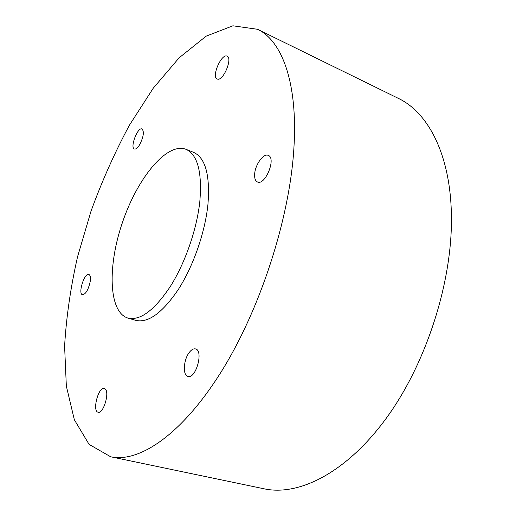 <?xml version="1.0" encoding="UTF-8"?>
<svg xmlns="http://www.w3.org/2000/svg" width="516" height="516" viewBox="0 0 516 516"><rect width="100%" height="100%" fill="white"/><g stroke="black" fill="none" stroke-linecap="round" stroke-linejoin="round"><path stroke-width="0.77" d="M110.656 456.77L264.186 488.82C298.906 496.36 346.694 472.675 386.697 417.67C426.609 362.793 452.655 281.007 451.403 215.553C450.565 154.561 428.074 112.404 398.346 98.369L257.542 29.289L232.91 25.8L206.148 36.165L179.129 57.811L153.233 88.223L129.452 125.143C114.862 152.272 102.058 180.91 91.048 211.057L77.542 256.826C70.589 287.573 66.274 317.353 64.597 346.165L66.338 386.071L74.343 419.753L89.081 444.379L110.656 456.77C138.939 463.046 181.632 434.898 220.887 372.339C260.058 309.942 289.702 218.578 293.888 148.298C298.1 82.747 281.846 40.571 257.542 29.289M105.245 389.006L104.264 388.432C98.44 386.42 91.996 411.304 98.137 412.22C103.277 414.116 109.818 392.708 105.245 389.006M189.211 352.531C183.47 359.82 182.548 375.435 187.927 376.403C195.912 379.299 203.839 350.441 195.512 348.919C193.494 348.455 191.397 349.661 189.211 352.531M127.897 318.088L135.798 320.378C148.292 323.242 162.566 312.799 178.607 289.037C193.455 265.746 205.091 232.239 207.929 204.549C210.225 175.13 205.426 157.722 193.545 152.33L185.902 149.279C166.771 142.029 137.508 178.117 122.64 221.912C107.451 265.598 108.347 312.045 127.897 318.088C140.21 320.9 154.368 310.348 170.357 286.438C185.167 262.999 196.854 229.317 199.821 201.53C202.253 172.022 197.609 154.6 185.902 149.279M254.672 173.963C254.388 178.284 255.33 180.961 257.484 181.987C265.166 185.902 276.518 157.993 268.275 155.387C263.586 153.007 255.188 164.61 254.672 173.963M139.584 144.828C143.545 136.998 144.364 131.709 142.048 128.968C137.688 126.73 129.716 147.692 134.418 149.001C135.856 149.395 137.579 148.002 139.584 144.828M217.849 79.206C223.725 80.264 232.716 58.031 227.13 56.186C221.57 53.045 211.147 76.968 217.139 79.032L217.849 79.206M90.197 281.588C90.751 277.479 90.3 275.099 88.849 274.441C84.398 272.577 77.742 293.83 82.496 294.759C85.779 294.204 88.346 289.811 90.197 281.588"/></g></svg>
